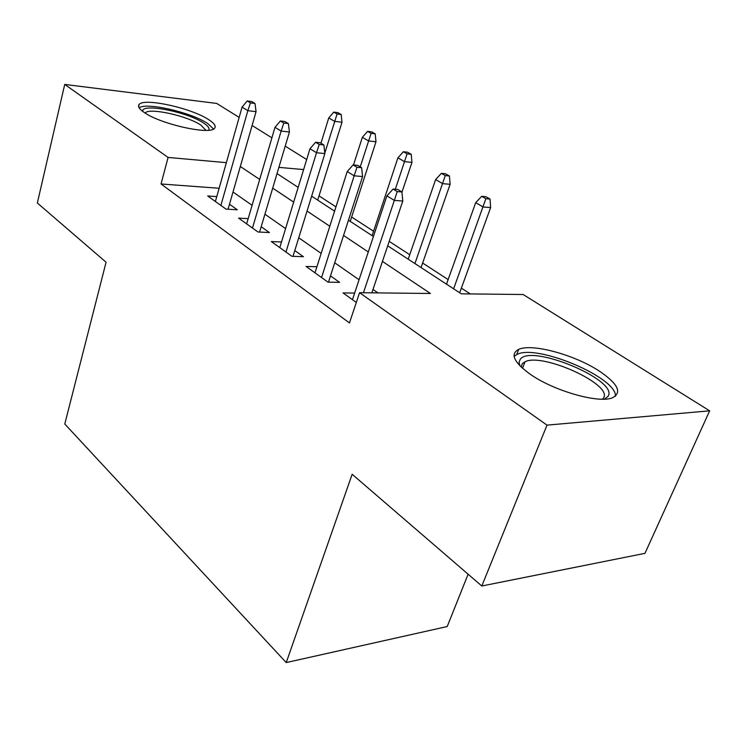 <?xml version="1.0" encoding="UTF-8"?>
<svg xmlns="http://www.w3.org/2000/svg" width="747" height="747" viewBox="0 0 747 747"><rect width="100%" height="100%" fill="white"/><g stroke="black" fill="none" stroke-linecap="round" stroke-linejoin="round"><path stroke-width="1.12" d="M530.491 374.424C513.815 362.342 509.884 353.994 518.707 349.372C531.883 343.153 574.49 354.722 599.281 371.063C618.161 383.874 622.447 392.819 612.148 397.918C598.216 403.557 553.872 390.849 530.491 374.424M144.05 112.349C139.231 109.015 137.579 106.41 139.091 104.524C143.713 97.474 191.932 108.203 208.889 119.781C214.454 123.423 216.331 126.262 214.501 128.316C210 135.198 160.185 124.077 144.05 112.349M468.117 574.21L447.22 626.537L286.232 662.57L64.784 424.007L106.074 262.225L37.35 203.007L64.728 84.43L216.723 103.431L239.152 117.41M252.094 125.487L271.899 137.84M285.205 146.132L306.681 159.531M470.283 293.926L461.366 288.146M448.135 279.574L422.625 263.037M409.748 254.699L389.196 241.374M373.575 231.243L351.632 217.022M335.973 206.872L319.025 195.891M387.702 245.81L461.301 293.823L523.133 294.514L709.65 410.831L547.019 425.127L359.559 292.703L430.449 293.487L382.445 261.422M547.019 425.127L481.806 585.993L644.96 553.35L709.65 410.831M354.648 293.067L343.05 292.945L356.31 302.442M316.924 266.744L306.074 266.446L327.98 282.142L339.586 282.347L330.491 275.895M281.507 241.981L271.32 241.552L291.918 256.305L303.431 256.697L294.794 250.562M248.181 218.638L238.582 218.105L257.986 232L269.406 232.55L261.189 226.724M219.132 188.253L161.044 183.977L349.465 322.956L359.559 292.703M377.954 292.899L372.996 289.453M359.064 279.752L334.712 262.804M321.173 253.382L298.753 237.779M285.587 228.61L264.914 214.221M252.094 205.304L233.008 192.016M216.77 196.601L207.713 195.985L226.024 209.104L237.331 209.795L229.506 204.239M481.806 585.993L352.154 474.28L286.232 662.57M161.044 183.977L168.084 157.44L64.728 84.43M226.36 162.659L168.084 157.44M368.29 251.963L343.555 235.445M329.8 226.257L307.045 211.056M293.674 202.129L272.692 188.113M259.695 179.429L240.329 166.497M277.025 173.584L298.174 187.385M311.658 196.181L334.609 211.158M348.475 220.206L373.425 236.491M303.618 169.578L278.883 167.365M228.068 209.225L256.053 111.686L247.836 110.677L220.888 205.425M250.432 102.909L254.998 103.488L251.767 101.545L247.201 100.957L250.432 102.909L247.836 110.677L242.056 107.129L215.388 201.485M256.053 111.686L254.998 103.488M247.201 100.957L242.056 107.129M341.174 114.515L337.868 112.648L333.788 112.115L337.084 113.992L341.174 114.515L342.005 122.256L334.647 121.35L328.745 117.942L320.958 143.209M337.084 113.992L324.805 153.098M342.005 122.256L317.699 200.121M328.745 117.942L333.788 112.115M142.78 111.452C140.641 102.722 187.553 111.891 203.651 123.068C208.152 126.038 209.832 128.409 208.674 130.202M205.939 130.342L200.999 125.197C187.525 115.841 148.84 107.307 145.095 113.04M213.549 128.998L207.657 123.516C191.587 112.508 146.459 102.003 139.129 107.801M519.865 365.778L519.081 362.155L520.286 359.251C531.117 343.676 618.927 380.232 608.133 396.293L604.444 399.15M602.512 399.187L603.539 397.964C613.082 384.556 542.602 352.537 525.048 361.753L522.293 363.649L521.201 367.104M615.472 396.237C616.845 377.431 536.944 343.9 517.139 354.367L514.104 356.347M259.592 232.084L289.425 132.004L281.133 131.07L252.467 228.04M283.795 123.059L288.398 123.6L284.971 121.537L280.368 120.986L283.795 123.059L281.133 131.07L274.989 127.307L246.641 223.876M289.425 132.004L288.398 123.6M280.368 120.986L274.989 127.307M293.001 256.342L324.861 153.583L316.504 152.743L285.961 252.038M319.24 144.47L323.881 144.965L320.239 142.77L315.598 142.275L319.24 144.47L316.504 152.743L309.977 148.737L279.78 247.612M324.861 153.583L323.881 144.965M315.598 142.275L309.977 148.737M328.465 282.151L362.575 176.553L354.162 175.806L321.555 277.539M356.973 167.272L361.651 167.711L357.766 165.367L353.088 164.919L356.973 167.272L354.162 175.806L347.206 171.549L314.982 272.832M362.575 176.553L361.651 167.711M353.088 164.919L347.206 171.549M371.857 292.833L402.792 201.046L394.332 200.411L363.453 292.74M397.227 191.577L401.923 191.96L397.777 189.458L393.081 189.075L397.227 191.577L394.332 200.411L386.909 195.863L352.453 299.678M402.792 201.046L401.923 191.96M393.081 189.075L386.909 195.863M375.19 133.834L371.707 131.855L367.599 131.369L371.082 133.349L375.19 133.834L375.993 141.753L368.588 140.922L362.342 137.317L353.508 164.966M371.082 133.349L360.25 166.87M375.993 141.753L350.231 221.355M362.342 137.317L367.599 131.369M411.214 154.293L407.517 152.192L403.389 151.744L407.087 153.854L411.214 154.293L411.961 162.398L404.529 161.651L397.908 157.832L372.118 235.632M407.087 153.854L395.322 189.262M411.961 162.398L401.951 192.212M397.908 157.832L403.389 151.744M449.423 175.984L445.492 173.752L441.356 173.36L445.277 175.592L449.423 175.984L450.114 184.294L442.654 183.641L435.622 179.579L408.207 259.181M445.277 175.592L414.93 263.57M450.114 184.294L421.047 267.557M435.622 179.579L441.356 173.36M490.013 199.029L485.839 196.666L481.684 196.321L485.858 198.702L490.013 199.029L490.639 207.554L483.169 207.003L475.69 202.689L446.491 284.159M485.858 198.702L453.625 288.818M490.639 207.554L459.685 292.768M475.69 202.689L481.684 196.321M518.707 349.372L516.7 354.564M139.091 104.524L138.587 106.504M522.489 368.28L525.048 361.753"/></g></svg>
